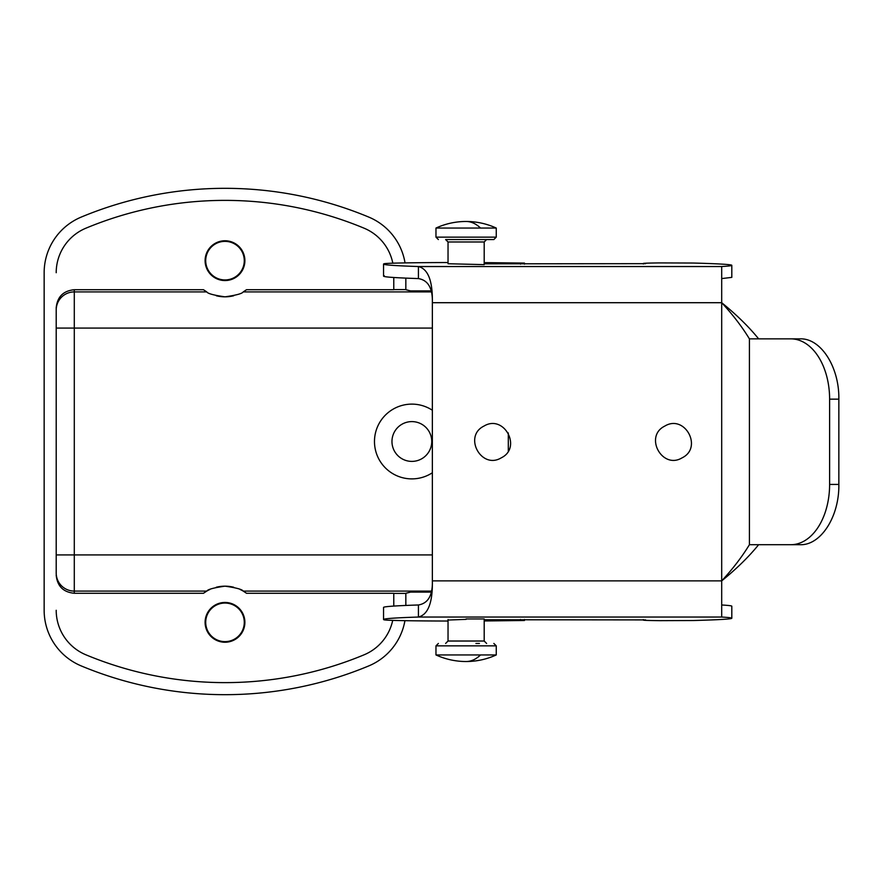 <?xml version="1.0" encoding="UTF-8"?>
<svg xmlns="http://www.w3.org/2000/svg" width="883" height="883" viewBox="0 0 883 883"><rect width="100%" height="100%" fill="white"/><g stroke="black" fill="none" stroke-linecap="round" stroke-linejoin="round"><path stroke-width="1.32" d="M421.401 424.039A19.89 19.89 0 0 0 394.403 431.964A19.89 19.89 0 0 0 402.328 458.961A19.89 19.89 0 0 0 429.315 451.036A19.89 19.89 0 0 0 421.401 424.039M432.361 472.758A37.373 37.373 0 0 1 379.061 423.586A37.373 37.373 0 0 1 432.361 410.242M508.31 450.959L508.31 432.924M209.933 589.458A36.17 36.17 0 0 0 206.788 591.091C207.726 589.403 213.796 587.758 224.988 586.169A36.17 36.17 0 0 0 216.28 587.239M393.774 606.08L393.774 593.277L246.523 593.277L243.2 591.091C242.262 589.403 236.191 587.758 224.988 586.169A36.17 36.17 0 0 1 233.697 587.239M56.203 554.921L74.293 554.921L74.293 591.091A18.079 18.079 0 0 1 56.203 573.001L56.203 328.079L432.361 328.079M393.774 277.494L393.774 289.723L246.523 289.723L243.2 291.909C242.262 293.598 236.191 295.242 224.988 296.831A36.17 36.17 0 0 1 216.291 295.761M206.788 291.909L203.465 289.723L74.293 289.723C63.311 290.794 57.274 296.82 56.203 307.803L56.203 309.999A18.079 18.079 -0 0 1 74.293 291.909L206.788 291.909C207.726 293.598 213.796 295.242 224.988 296.831A36.17 36.17 0 0 0 233.708 295.761M393.774 593.409L405.33 593.409L410.595 592.096L431.18 592.096M74.293 593.277L203.465 593.277L206.788 591.091L74.293 591.091L74.293 593.277C63.311 592.206 57.274 586.18 56.203 575.197M431.401 591.091L243.2 591.091A36.17 36.17 0 0 0 240.055 589.458M56.203 307.803L56.203 328.079M393.774 289.591L405.33 289.591L410.595 290.904L431.036 290.904M392.714 620.374A48.223 48.223 0 0 1 364.105 654.8A361.688 361.688 0 0 1 85.883 654.8A48.223 48.223 0 0 1 56.203 610.285M56.203 272.715A48.223 48.223 0 0 1 85.883 228.2A361.688 361.688 0 0 1 364.105 228.2A48.223 48.223 0 0 1 392.825 263.189M215.452 639.8A19.89 19.89 0 0 1 207.538 612.802A19.89 19.89 0 0 1 234.525 604.888A19.89 19.89 0 0 1 242.45 631.875A19.89 19.89 0 0 1 215.452 639.8M234.525 243.2A19.89 19.89 0 0 1 242.45 270.198A19.89 19.89 0 0 1 215.452 278.112A19.89 19.89 0 0 1 207.538 251.125A19.89 19.89 0 0 1 234.525 243.2M484.193 241.975L448.034 241.975L448.034 263.741L484.193 264.635L484.193 241.975L486.61 239.558L456.29 239.558M475.937 643.442L479.403 643.442M448.034 241.975L445.617 239.558L475.937 239.558M452.824 239.558L493.84 239.558L496.257 237.152L496.257 228.057A72.34 72.34 0 0 0 435.97 228.057L496.257 228.057M496.257 645.848L435.97 645.848L435.97 654.943L496.257 654.943L496.257 645.848L493.84 643.442M215.739 243.73A19.294 19.294 0 0 0 208.068 269.911A19.294 19.294 0 0 0 234.238 277.582A19.294 19.294 0 0 0 241.92 251.412A19.294 19.294 0 0 0 215.739 243.73M234.238 639.27A19.294 19.294 0 0 0 241.92 613.089A19.294 19.294 0 0 0 215.739 605.418A19.294 19.294 0 0 0 208.068 631.588A19.294 19.294 0 0 0 234.238 639.27M405.032 262.902A60.276 60.276 0 0 0 368.741 217.075A373.741 373.741 0 0 0 81.247 217.075A60.276 60.276 0 0 0 44.15 272.715L44.15 610.285A60.276 60.276 0 0 0 81.247 665.925A373.741 373.741 0 0 0 368.741 665.925A60.276 60.276 0 0 0 404.933 620.661M405.838 605.451L405.838 593.288M405.838 289.712L405.838 278.123M448.034 621.036A72.34 1.258 -0 0 1 384.315 619.866A301.401 5.265 -0 0 1 383.542 619.491A301.401 5.265 -0 0 1 418.421 617.04C428.112 614.634 432.758 602.581 432.361 580.871L721.698 580.871L721.698 617.04A241.125 4.205 -0 0 1 731.808 618.243A241.125 4.205 -0 0 1 693.188 620.528L659.811 620.661A36.17 0.629 -0 0 1 643.343 620.131A36.17 0.629 -0 0 1 645.628 619.91L484.193 619.734L484.193 618.939L466.114 618.939M484.193 263.41L524.458 263.079L492.637 262.704A72.34 1.258 -0 0 0 484.193 262.626M448.034 262.538A72.34 1.258 -0 0 0 384.315 263.708A301.401 5.265 -0 0 0 383.542 264.083A301.401 5.265 -0 0 0 418.421 266.534C428.112 268.94 432.758 280.993 432.361 302.703C432.758 288.233 428.112 280.198 418.421 278.587L418.421 266.534L721.698 266.534A241.125 4.205 -0 0 0 731.808 265.319A241.125 4.205 -0 0 0 693.188 263.035L659.811 262.913A36.17 0.629 -0 0 0 643.343 263.443A36.17 0.629 -0 0 0 645.628 263.664L484.193 263.84M721.698 278.587L731.808 277.372L731.808 265.319M384.315 275.761C380.518 276.754 391.886 277.704 418.421 278.587M758.64 338.862C748.872 326.809 736.554 314.756 721.698 302.703L721.698 266.534M721.698 617.04L418.421 617.04L418.421 604.976C428.112 603.376 432.758 595.341 432.361 580.871L432.361 302.703L721.698 302.703C732.846 314.756 742.073 326.809 749.413 338.862L790.87 338.862A60.276 38.753 90 0 1 829.612 399.149L829.612 484.425A60.276 38.753 90 0 1 790.87 544.701L800.097 544.701C820.804 545.539 839.38 516.632 838.85 484.425L838.85 399.149L829.612 399.149M483.961 426.081C462.968 436.29 481.367 469.977 501.312 457.813C522.306 447.604 503.906 413.917 483.961 426.081M664.811 426.081C643.806 436.29 662.206 469.977 682.151 457.813C703.155 447.604 684.744 413.917 664.811 426.081M758.64 544.701C748.872 556.765 736.554 568.818 721.698 580.871C732.846 568.818 742.073 556.765 749.413 544.701L790.87 544.701M790.87 338.862L800.097 338.862C820.804 338.034 839.38 366.942 838.85 399.149M383.542 619.491L383.542 607.438A301.401 5.265 -0 0 1 418.421 604.976M721.698 604.987A241.125 4.205 -0 0 1 731.808 606.191L731.808 618.243M448.034 620.054L466.114 619.358M484.193 620.197L524.458 620.495L492.637 620.87A72.34 1.258 -0 0 1 484.193 620.948M432.361 554.921L74.293 554.921L74.293 289.723M243.2 291.909L431.279 291.909M448.034 619.502L448.034 641.025L484.193 641.025L484.193 619.734M438.387 239.558L435.97 237.152L496.257 237.152M435.97 654.943A72.34 72.34 0 0 0 466.114 661.522A72.34 34.68 -90 0 0 480.562 654.943M480.562 228.057A72.34 34.68 -90 0 0 466.114 221.478M520.495 263.178L520.495 264.149M721.698 580.871L721.698 302.703M749.413 544.701L749.413 338.862M829.612 484.425L838.85 484.425M520.495 620.396L520.495 619.425M484.193 641.025L486.61 643.442M448.034 641.025L445.617 643.442M435.97 645.848L438.387 643.442M435.97 237.152L435.97 228.057M466.114 661.522A72.34 72.34 0 0 0 496.257 654.943M524.458 264.16L524.458 263.079M383.542 276.136L383.542 264.083M643.343 263.995L643.343 263.443M643.343 620.131L643.343 619.568M524.458 620.495L524.458 619.413"/></g></svg>
